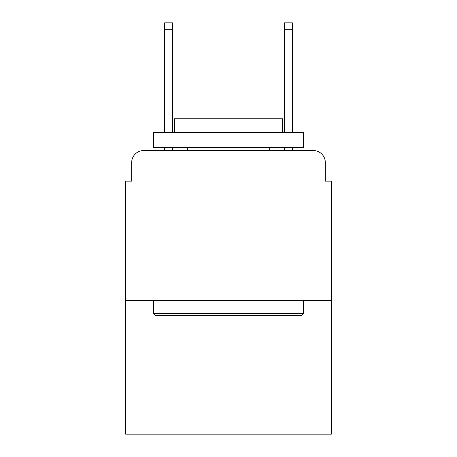 <?xml version="1.0" encoding="UTF-8"?>
<svg xmlns="http://www.w3.org/2000/svg" width="457" height="457" viewBox="0 0 457 457"><rect width="100%" height="100%" fill="white"/><g stroke="black" fill="none" stroke-linecap="round" stroke-linejoin="round"><path stroke-width="0.69" d="M131.673 162.549L131.673 181.132L131.673 162.549A11.991 11.991 0 0 1 143.664 150.559L164.646 150.559L164.646 147.56M331.325 300.449L125.675 300.449L125.675 434.15L331.325 434.15L331.325 181.132L325.327 181.132L325.327 162.549A11.991 11.991 0 0 0 313.336 150.559L143.664 150.559M125.675 300.449L125.675 181.132L131.673 181.132M172.443 147.56L172.443 150.559L181.732 150.559M275.268 150.559L284.557 150.559L284.557 147.56M292.354 147.56L292.354 150.559L313.336 150.559M325.327 181.132L325.327 162.549M301.649 315.439L155.351 315.439L153.552 313.639L303.448 313.639L301.649 315.439M153.552 132.57L303.448 132.57L303.448 147.56L153.552 147.56L153.552 132.57M282.46 132.57L282.46 118.78L174.54 118.78L174.54 132.57M153.552 300.449L153.552 313.639M303.448 300.449L303.448 313.639M187.73 147.56L187.73 150.559M269.27 147.56L269.27 150.559M164.646 132.57L164.646 22.85L172.443 22.85L172.443 132.57M284.557 132.57L284.557 22.85L292.354 22.85L292.354 132.57M164.646 29.745L172.443 29.745M292.354 29.745L284.557 29.745"/></g></svg>
